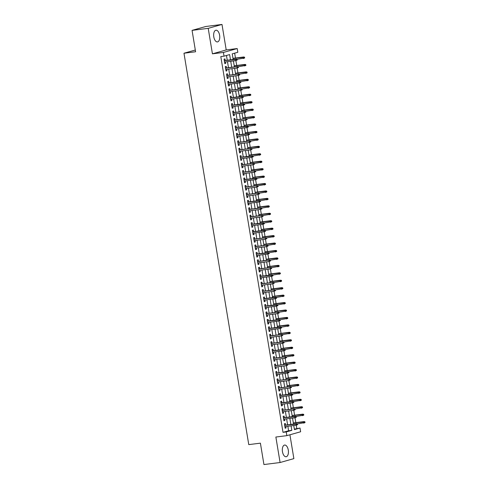 <?xml version="1.0" encoding="UTF-8"?>
<svg xmlns="http://www.w3.org/2000/svg" width="489" height="489" viewBox="0 0 489 489"><rect width="100%" height="100%" fill="white"/><g stroke="black" fill="none" stroke-linecap="round" stroke-linejoin="round"><path stroke-width="0.73" d="M288.284 450.082A5.899 2.995 82.8 0 0 284.641 445.051A5.899 2.995 82.8 0 0 282.471 451.72A5.899 2.995 82.8 0 0 286.114 456.75A5.899 2.995 82.8 0 0 288.284 450.082M219.61 35.251A5.899 2.995 82.8 0 0 215.967 30.22A5.899 2.995 82.8 0 0 213.797 36.889A5.899 2.995 82.8 0 0 217.44 41.92A5.899 2.995 82.8 0 0 219.61 35.251M294.354 429.134L300.02 428.04L300.637 431.763L286.854 435.65L286.236 431.934L291.823 430.357L291.083 425.864M195.313 50.025L183.974 53.228L248.767 444.617L260.399 443.156L263.938 464.55L280.087 462.521L293.871 458.627L289.922 434.788M183.974 53.228L195.6 51.767L192.061 30.373L205.838 26.479L221.994 24.45L208.21 28.344L212.428 53.827L223.412 52.445L237.196 48.552L237.813 52.274L232.226 53.851L233.155 59.481M212.428 53.827L226.211 49.933L221.994 24.45M226.211 49.933L237.196 48.552M296.786 428.45L296.255 425.216M295.827 422.63L295.02 417.777M294.592 415.192L293.791 410.332L282.428 411.762M293.363 407.747L292.556 402.893M292.129 400.308L291.328 395.454M290.9 392.869L290.093 388.009L278.73 389.44M289.665 385.424L288.865 380.57L277.501 382.001M288.437 377.985L287.63 373.131M287.202 370.546L286.401 365.686L275.038 367.117M285.973 363.101L285.166 358.248L273.803 359.678M284.739 355.662L283.938 350.809M283.51 348.223L282.703 343.364L271.34 344.794M282.275 340.784L281.475 335.925L270.111 337.355M281.047 333.339L280.24 328.486M279.812 325.9L279.011 321.041M278.577 318.461L277.776 313.602L266.413 315.032M277.349 311.016L276.542 306.163M276.114 303.577L275.313 298.718M274.885 296.138L274.078 291.279L262.715 292.709M273.651 288.693L272.85 283.84L261.487 285.264M272.422 281.254L271.615 276.395M271.187 273.816L270.386 268.956L259.023 270.386M269.959 266.371L269.152 261.517L257.789 262.948M268.724 258.932L267.923 254.072M267.495 251.493L266.688 246.633L255.325 248.064M266.26 244.048L265.46 239.194L254.097 240.625M265.032 236.609L264.225 231.749M263.797 229.17L262.996 224.31M262.569 221.725L261.762 216.871L250.399 218.302M261.334 214.286L260.533 209.426L249.17 210.857M260.105 206.847L259.298 201.988M258.87 199.402L258.07 194.549L246.707 195.979M257.642 191.963L256.835 187.104L245.472 188.534M256.407 184.524L255.6 179.665M255.172 177.079L254.372 172.226L243.009 173.656M253.944 169.64L253.137 164.781L241.78 166.211M252.709 162.201L251.908 157.342M251.48 154.756L250.674 149.903L239.31 151.333M250.246 147.317L249.445 142.458L238.082 143.888M249.017 139.878L248.21 135.019M247.782 132.433L246.982 127.58M246.554 124.995L245.747 120.135L234.384 121.565M245.319 117.556L244.518 112.696L233.155 114.126M244.09 110.111L243.284 105.257M242.856 102.672L242.055 97.818M241.627 95.233L240.82 90.373L229.457 91.804M240.392 87.788L239.592 82.934M239.164 80.349L238.357 75.495L226.994 76.92M237.929 72.91L237.128 68.05L225.765 69.481M236.7 65.465L235.894 60.612M235.466 58.026L234.659 53.167M192.061 30.373L208.21 28.344M285.607 425.082L285.344 423.498L284.415 423.761L285.154 428.23L286.083 427.967L285.845 426.524M284.378 417.643L284.115 416.06L283.18 416.322L283.92 420.784L284.855 420.522L284.616 419.085M283.143 410.204L282.88 408.621L281.951 408.883L282.691 413.346L283.62 413.083L283.382 411.64M281.915 402.759L281.652 401.176L280.717 401.438L281.456 405.907L282.391 405.644L282.153 404.201M280.68 395.32L280.417 393.737L279.488 394L280.228 398.462L281.157 398.199L280.918 396.762M279.451 387.881L279.188 386.298L278.253 386.561L278.993 391.023L279.928 390.76L279.69 389.317M278.217 380.436L277.954 378.853L277.025 379.116L277.764 383.584L278.693 383.321L278.455 381.878M276.982 372.997L276.725 371.414L275.79 371.677L276.529 376.139L277.465 375.876L277.226 374.44M275.753 365.558L275.49 363.975L274.561 364.238L275.301 368.7L276.23 368.437L275.992 366.994M274.518 358.113L274.262 356.53L273.327 356.793L274.066 361.261L274.995 360.998L274.757 359.556M273.29 350.674L273.027 349.091L272.098 349.354L272.838 353.816L273.767 353.553L273.528 352.117M272.055 343.235L271.792 341.652L270.863 341.915L271.603 346.377L272.532 346.114L272.294 344.672M270.827 335.79L270.564 334.207L269.635 334.47L270.374 338.938L271.303 338.675L271.065 337.233M269.592 328.351L269.329 326.768L268.4 327.031L269.139 331.493L270.069 331.23L269.83 329.794M268.363 320.912L268.1 319.329L267.171 319.592L267.905 324.054L268.84 323.791L268.602 322.349M267.128 313.467L266.866 311.884L265.937 312.147L266.676 316.615L267.605 316.352L267.367 314.91M265.9 306.028L265.637 304.445L264.702 304.708L265.441 309.17L266.377 308.907L266.138 307.471M264.665 298.59L264.402 297.006L263.473 297.269L264.213 301.731L265.142 301.468L264.904 300.032M263.437 291.144L263.174 289.561L262.238 289.824L262.978 294.292L263.913 294.03L263.675 292.587M262.202 283.706L261.939 282.122L261.01 282.385L261.749 286.847L262.679 286.585L262.44 285.148M260.973 276.267L260.71 274.684L259.775 274.946L260.515 279.408L261.45 279.146L261.212 277.709M259.738 268.822L259.476 267.238L258.547 267.501L259.286 271.97L260.215 271.707L259.977 270.264M258.51 261.383L258.247 259.8L257.312 260.062L258.051 264.525L258.987 264.262L258.748 262.825M257.275 253.944L257.012 252.361L256.083 252.624L256.823 257.086L257.752 256.823L257.514 255.386M256.04 246.499L255.784 244.916L254.848 245.178L255.588 249.647L256.523 249.384L256.285 247.941M254.812 239.06L254.549 237.477L253.62 237.74L254.359 242.202L255.289 241.939L255.05 240.502M253.577 231.621L253.32 230.038L252.385 230.301L253.125 234.763L254.054 234.5L253.815 233.064M252.348 224.176L252.086 222.593L251.157 222.856L251.896 227.324L252.825 227.061L252.587 225.618M251.114 216.737L250.857 215.154L249.922 215.417L250.661 219.879L251.59 219.616L251.352 218.18M249.885 209.298L249.622 207.715L248.693 207.978L249.433 212.44L250.362 212.177L250.123 210.741M248.65 201.853L248.388 200.27L247.458 200.533L248.198 205.001L249.127 204.738L248.889 203.296M247.422 194.414L247.159 192.831L246.23 193.094L246.963 197.556L247.899 197.293L247.66 195.857M246.187 186.975L245.924 185.392L244.995 185.655L245.735 190.117L246.664 189.854L246.425 188.418M244.958 179.53L244.696 177.947L243.766 178.21L244.5 182.678L245.435 182.415L245.197 180.973M243.724 172.091L243.461 170.508L242.532 170.771L243.271 175.233L244.2 174.97L243.962 173.534M242.495 164.652L242.232 163.069L241.297 163.332L242.037 167.794L242.972 167.531L242.733 166.095M241.26 157.207L240.998 155.624L240.068 155.887L240.808 160.355L241.737 160.092L241.499 158.65M240.032 149.768L239.769 148.185L238.834 148.448L239.573 152.91L240.509 152.647L240.27 151.211M238.797 142.33L238.534 140.746L237.605 141.009L238.345 145.471L239.274 145.209L239.035 143.772M237.568 134.885L237.306 133.301L236.37 133.564L237.11 138.032L238.045 137.77L237.807 136.327M236.334 127.446L236.071 125.862L235.142 126.125L235.881 130.587L236.81 130.325L236.572 128.888M235.105 120.007L234.842 118.424L233.907 118.686L234.647 123.149L235.582 122.886L235.343 121.449M233.87 112.562L233.608 110.979L232.678 111.241L233.418 115.71L234.347 115.447L234.109 114.004M232.636 105.123L232.379 103.54L231.444 103.802L232.183 108.271L233.119 108.002L232.88 106.565M231.407 97.684L231.144 96.101L230.215 96.364L230.955 100.826L231.884 100.563L231.645 99.126M230.172 90.239L229.916 88.656L228.98 88.919L229.72 93.387L230.649 93.124L230.411 91.681M228.944 82.8L228.681 81.217L227.752 81.48L228.491 85.948L229.42 85.685L229.182 84.242M227.709 75.361L227.446 73.778L226.517 74.041L227.257 78.503L228.186 78.24L227.947 76.804M226.48 67.916L226.218 66.333L225.288 66.596L226.028 71.064L226.957 70.801L226.719 69.359M230.484 59.817L229.616 54.591L224.029 56.168L220.802 56.571L283.009 432.337L288.596 430.76L287.85 426.274M287.611 424.831L286.621 418.835M286.383 417.392L285.387 411.39M285.148 409.947L284.158 403.951M283.92 402.508L282.923 396.512M282.685 395.069L281.695 389.067M281.456 387.624L280.46 381.628M280.221 380.185L279.231 374.189M278.987 372.746L277.996 366.744M277.758 365.301L276.762 359.305M276.523 357.862L275.533 351.866M275.295 350.424L274.298 344.421M274.06 342.978L273.07 336.982M272.831 335.54L271.835 329.543M271.597 328.101L270.606 322.098M270.368 320.656L269.372 314.659M269.133 313.217L268.143 307.22M267.905 305.778L266.908 299.775M266.67 298.333L265.68 292.336M265.441 290.894L264.445 284.898M264.207 283.455L263.216 277.452M262.978 276.01L261.982 270.014M261.743 268.571L260.753 262.575M260.515 261.132L259.518 255.13M259.28 253.687L258.29 247.691M258.051 246.248L257.055 240.252M256.817 238.809L255.826 232.807M255.582 231.364L254.592 225.368M254.353 223.925L253.357 217.929M253.119 216.486L252.128 210.484M251.89 209.041L250.894 203.045M250.655 201.602L249.665 195.606M249.427 194.164L248.43 188.161M248.192 186.719L247.202 180.722M246.963 179.28L245.967 173.283M245.729 171.841L244.738 165.838M244.5 164.396L243.504 158.399M243.265 156.957L242.275 150.96M242.037 149.518L241.04 143.515M240.802 142.073L239.812 136.076M239.573 134.634L238.577 128.638M238.339 127.195L237.348 121.193M237.11 119.75L236.114 113.754M235.875 112.311L234.885 106.315M234.641 104.872L233.65 98.87M233.412 97.427L232.422 91.431M232.177 89.988L231.187 83.992M230.949 82.549L229.952 76.547M229.714 75.104L228.724 69.108M228.485 67.665L227.489 61.669M227.251 60.226L226.468 55.477M225.246 60.477L224.983 58.894L224.054 59.157L224.793 63.625L225.722 63.362L225.484 61.92M286.854 435.65L275.869 437.032L280.087 462.521M283.009 432.337L286.236 431.934M224.029 56.168L223.412 52.445M293.755 425.528L294.433 429.617L300.02 428.04M233.394 60.923L234.39 66.926M234.628 68.368L235.619 74.365M235.857 75.807L236.853 81.804M237.092 83.246L238.082 89.249M238.32 90.691L239.317 96.688M239.555 98.13L240.545 104.126M240.784 105.569L241.78 111.571M242.018 113.014L243.009 119.01M243.247 120.453L244.243 126.449M244.482 127.892L245.472 133.894M245.716 135.337L246.707 141.333M246.945 142.776L247.941 148.772M248.18 150.215L249.17 156.217M249.408 157.66L250.405 163.656M250.643 165.099L251.633 171.095M251.872 172.538L252.868 178.54M253.106 179.983L254.097 185.979M254.335 187.421L255.331 193.418M255.57 194.86L256.56 200.863M256.798 202.305L257.795 208.302M258.033 209.744L259.023 215.741M259.262 217.183L260.258 223.186M260.496 224.628L261.487 230.625M261.725 232.067L262.721 238.064M262.96 239.506L263.95 245.509M264.188 246.945L265.185 252.947M265.423 254.39L266.413 260.386M266.658 261.829L267.648 267.831M267.886 269.268L268.883 275.27M269.121 276.713L270.111 282.709M270.35 284.152L271.346 290.154M271.584 291.591L272.575 297.593M272.813 299.036L273.809 305.032M274.048 306.475L275.038 312.477M275.276 313.914L276.273 319.916M276.511 321.359L277.501 327.355M277.74 328.797L278.736 334.8M278.974 336.236L279.965 342.239M280.203 343.681L281.199 349.678M281.438 351.12L282.428 357.117M282.666 358.559L283.663 364.562M283.901 366.004L284.891 372.001M285.13 373.443L286.126 379.44M286.365 380.882L287.355 386.885M287.593 388.327L288.589 394.323M288.828 395.766L289.818 401.762M290.063 403.205L291.053 409.207M291.291 410.65L292.288 416.646M292.526 418.089L293.516 424.085M290.845 424.421L289.849 418.425M289.61 416.983L288.62 410.986M288.382 409.544L287.385 403.541M287.147 402.099L286.157 396.102M285.918 394.66L284.922 388.663M284.684 387.221L283.693 381.218M283.455 379.776L282.459 373.779M282.22 372.337L281.23 366.34M280.986 364.898L279.995 358.895M279.757 357.453L278.761 351.457M278.522 350.014L277.532 344.018M277.294 342.575L276.297 336.573M276.059 335.136L275.069 329.134M274.83 327.691L273.834 321.695M273.596 320.252L272.605 314.25M272.367 312.813L271.371 306.811M271.132 305.368L270.142 299.372M269.904 297.929L268.907 291.927M268.669 290.49L267.679 284.488M267.44 283.045L266.444 277.049M266.205 275.607L265.215 269.604M264.977 268.168L263.981 262.165M263.742 260.723L262.752 254.726M262.514 253.284L261.517 247.281M261.279 245.845L260.289 239.842M260.044 238.4L259.054 232.403M258.815 230.961L257.819 224.964M257.581 223.522L256.591 217.519M256.352 216.077L255.356 210.081M255.117 208.638L254.127 202.642M253.889 201.199L252.892 195.197M252.654 193.754L251.664 187.758M251.425 186.315L250.429 180.319M250.191 178.876L249.201 172.874M248.962 171.431L247.966 165.435M247.727 163.992L246.737 157.996M246.499 156.553L245.502 150.551M245.264 149.108L244.274 143.112M244.035 141.669L243.039 135.673M242.801 134.23L241.81 128.228M241.572 126.785L240.576 120.789M240.337 119.347L239.347 113.35M239.109 111.908L238.112 105.905M237.874 104.463L236.884 98.466M236.639 97.024L235.649 91.027M235.411 89.585L234.414 83.582M234.176 82.14L233.186 76.143M232.947 74.701L231.951 68.704M231.713 67.262L230.722 61.259M288.596 430.76L291.823 430.357M224.769 63.478L225.722 63.362M226.004 70.917L226.957 70.801M227.232 78.362L228.186 78.24M228.467 85.801L229.42 85.685M229.696 93.24L230.649 93.124M230.93 100.685L231.884 100.563M232.159 108.124L233.119 108.002M233.394 115.563L234.347 115.447M234.622 123.008L235.582 122.886M235.857 130.447L236.81 130.325M237.086 137.886L238.045 137.77M238.32 145.331L239.274 145.209M239.549 152.77L240.509 152.647M240.784 160.209L241.737 160.092M242.018 167.654L242.972 167.531M243.247 175.093L244.2 174.97M244.482 182.531L245.435 182.415M245.71 189.976L246.664 189.854M246.945 197.415L247.899 197.293M248.174 204.854L249.127 204.738M249.408 212.299L250.362 212.177M250.637 219.738L251.59 219.616M251.872 227.177L252.825 227.061M253.1 234.622L254.054 234.5M254.335 242.061L255.289 241.939M255.564 249.5L256.523 249.384M256.798 256.945L257.752 256.823M258.027 264.384L258.987 264.262M259.262 271.823L260.215 271.707M260.49 279.268L261.45 279.146M261.725 286.707L262.679 286.585M262.954 294.146L263.913 294.03M264.188 301.591L265.142 301.468M265.423 309.03L266.377 308.907M266.652 316.469L267.605 316.352M267.886 323.914L268.84 323.791M269.115 331.353L270.069 331.23M270.35 338.791L271.303 338.675M271.578 346.236L272.532 346.114M272.813 353.675L273.767 353.553M274.042 361.114L274.995 360.998M275.276 368.559L276.23 368.437M276.505 375.998L277.465 375.876M277.74 383.437L278.693 383.321M278.968 390.882L279.928 390.76M280.203 398.321L281.157 398.199M281.432 405.76L282.391 405.644M282.666 413.205L283.62 413.083M283.895 420.644L284.855 420.522M285.13 428.083L286.083 427.967M237.22 60.061L237.098 59.316L236.725 59.42L236.847 60.165L237.22 60.061L235.906 60.612L224.53 62.042M236.847 60.165L235.906 60.612L235.686 59.267L236.358 59.083L224.292 60.599M236.725 59.42L224.31 60.697M237.098 59.316L236.358 59.083M244.671 57.953L244.543 57.213L244.17 57.317L244.298 58.063L244.671 57.953L243.357 58.509L243.137 57.164L243.803 56.975L232.966 58.338M244.17 57.317L232.984 58.442M244.298 58.063L237.049 59.297M243.803 56.975L244.543 57.213M238.449 67.5L238.326 66.755L237.954 66.859L238.076 67.604L238.449 67.5L237.141 68.05L236.914 66.712L225.539 68.142M237.954 66.859L236.914 66.712L237.587 66.522L225.527 68.038M238.326 66.755L237.587 66.522M237.141 68.05L238.076 67.604M239.683 74.939L239.561 74.194L239.188 74.304L239.31 75.043L239.683 74.939L238.369 75.489L238.149 74.151L226.774 75.581M239.188 74.304L238.149 74.151L238.821 73.961L226.755 75.477M239.561 74.194L238.821 73.961M238.369 75.489L239.31 75.043M240.912 82.384L240.79 81.639L240.417 81.742L240.539 82.488L240.912 82.384L239.604 82.934L228.229 84.365M240.539 82.488L239.604 82.934L239.378 81.59L240.05 81.4L227.99 82.922M240.417 81.742L228.002 83.02M240.79 81.639L240.05 81.4M242.147 89.823L242.024 89.077L241.652 89.181L241.774 89.927L242.147 89.823L240.832 90.373L240.612 89.035L229.237 90.465M241.652 89.181L240.612 89.035L241.285 88.845L229.219 90.361M242.024 89.077L241.285 88.845M240.832 90.373L241.774 89.927M245.9 65.398L245.778 64.652L245.405 64.756L245.527 65.502L245.9 65.398L244.586 65.948L244.366 64.609L245.038 64.42L234.2 65.783M245.405 64.756L234.219 65.887M245.527 65.502L238.277 66.742M245.038 64.42L245.778 64.652M247.134 72.837L247.006 72.091L246.639 72.201L246.762 72.94L247.134 72.837L245.82 73.387L245.6 72.048L246.267 71.859L235.429 73.222M246.639 72.201L235.447 73.326M246.762 72.94L239.512 74.181M246.267 71.859L247.006 72.091M248.363 80.275L248.241 79.536L247.868 79.64L247.99 80.385L248.363 80.275L247.049 80.832L246.829 79.487L247.501 79.297L236.664 80.661M247.868 79.64L236.682 80.764M247.99 80.385L240.741 81.62M247.501 79.297L248.241 79.536M249.598 87.72L249.476 86.975L249.103 87.079L249.225 87.824L249.598 87.72L248.284 88.271L248.064 86.932L248.73 86.742L237.892 88.106M249.103 87.079L237.911 88.209M249.225 87.824L241.976 89.065M248.73 86.742L249.476 86.975M243.375 97.262L243.253 96.516L242.88 96.626L243.009 97.366L243.375 97.262L242.067 97.812L230.692 99.243M243.009 97.366L242.067 97.812L241.847 96.474L242.513 96.284L230.453 97.8M242.88 96.626L230.472 97.904M243.253 96.516L242.513 96.284M250.826 95.159L250.704 94.414L250.331 94.524L250.454 95.263L250.826 95.159L249.518 95.71L249.292 94.371L249.965 94.181L239.127 95.544M250.331 94.524L239.145 95.648M250.454 95.263L243.204 96.504M249.965 94.181L250.704 94.414M244.61 104.707L244.488 103.961L244.115 104.065L244.237 104.811L244.61 104.707L243.296 105.257L231.92 106.688M244.237 104.811L243.296 105.257L243.076 103.912L243.748 103.723L231.682 105.245M244.115 104.065L231.7 105.343M244.488 103.961L243.748 103.723M252.061 102.598L251.939 101.859L251.566 101.963L251.688 102.708L252.061 102.598L250.747 103.148L250.527 101.81L251.193 101.62L240.356 102.983M251.566 101.963L240.374 103.087M251.688 102.708L244.439 103.943M251.193 101.62L251.939 101.859M245.845 112.146L245.716 111.4L245.344 111.504L245.472 112.25L245.845 112.146L244.531 112.696L244.311 111.358L232.935 112.788M245.344 111.504L244.311 111.358L244.977 111.168L232.917 112.684M245.716 111.4L244.977 111.168M244.531 112.696L245.472 112.25M253.29 110.043L253.168 109.298L252.795 109.402L252.917 110.147L253.29 110.043L251.982 110.593L251.756 109.255L252.428 109.065L241.59 110.428M252.795 109.402L241.609 110.532M252.917 110.147L245.667 111.388M252.428 109.065L253.168 109.298M247.073 119.585L246.951 118.839L246.578 118.949L246.701 119.689L247.073 119.585L245.759 120.135L245.539 118.796L234.164 120.227M246.578 118.949L245.539 118.796L246.212 118.607L234.145 120.123M246.951 118.839L246.212 118.607M245.759 120.135L246.701 119.689M254.524 117.482L254.402 116.737L254.029 116.847L254.152 117.586L254.524 117.482L253.21 118.032L252.99 116.694L253.663 116.504L242.819 117.867M254.029 116.847L242.837 117.971M254.152 117.586L246.902 118.827M253.663 116.504L254.402 116.737M248.308 127.024L248.18 126.284L247.807 126.388L247.935 127.134L248.308 127.024L246.994 127.58L235.619 129.01M247.935 127.134L246.994 127.58L246.774 126.235L247.44 126.046L235.38 127.568M247.807 126.388L235.398 127.666M248.18 126.284L247.44 126.046M255.753 124.921L255.631 124.182L255.258 124.285L255.38 125.031L255.753 124.921L254.445 125.471L254.219 124.133L254.891 123.943L244.054 125.306M255.258 124.285L244.072 125.41M255.38 125.031L248.137 126.266M254.891 123.943L255.631 124.182M249.537 134.469L249.414 133.723L249.042 133.827L249.164 134.573L249.537 134.469L248.223 135.019L236.847 136.449M249.164 134.573L248.223 135.019L248.002 133.68L248.675 133.491L236.609 135.007M249.042 133.827L236.627 135.111M249.414 133.723L248.675 133.491M256.988 132.366L256.866 131.62L256.493 131.724L256.615 132.47L256.988 132.366L255.674 132.916L255.454 131.578L256.126 131.388L245.289 132.751M256.493 131.724L245.301 132.855M256.615 132.47L249.366 133.711M256.126 131.388L256.866 131.62M250.771 141.908L250.643 141.162L250.276 141.272L250.399 142.012L250.771 141.908L249.457 142.458L249.237 141.119L237.862 142.55M250.276 141.272L249.237 141.119L249.903 140.93L237.843 142.446M250.643 141.162L249.903 140.93M249.457 142.458L250.399 142.012M258.216 139.805L258.094 139.059L257.721 139.169L257.844 139.909L258.216 139.805L256.908 140.355L256.682 139.017L257.355 138.827L246.517 140.19M257.721 139.169L246.535 140.294M257.844 139.909L250.6 141.15M257.355 138.827L258.094 139.059M252 149.347L251.878 148.607L251.505 148.711L251.627 149.457L252 149.347L250.686 149.903L250.466 148.558L239.09 149.989M251.505 148.711L250.466 148.558L251.138 148.369L239.072 149.891M251.878 148.607L251.138 148.369M250.686 149.903L251.627 149.457M259.451 147.244L259.329 146.504L258.956 146.608L259.078 147.354L259.451 147.244L258.137 147.794L257.917 146.456L258.589 146.266L247.752 147.629M258.956 146.608L247.764 147.733M259.078 147.354L251.829 148.589M258.589 146.266L259.329 146.504M253.235 156.792L253.113 156.046L252.74 156.15L252.862 156.896L253.235 156.792L251.921 157.342L240.545 158.772M252.862 156.896L251.921 157.342L251.701 156.003L252.367 155.814L240.307 157.33M252.74 156.15L240.325 157.434M253.113 156.046L252.367 155.814M260.68 154.689L260.558 153.943L260.185 154.047L260.307 154.793L260.68 154.689L259.372 155.239L259.146 153.901L259.818 153.711L248.98 155.074M260.185 154.047L248.999 155.172M260.307 154.793L253.064 156.034M259.818 153.711L260.558 153.943M254.463 164.231L254.341 163.485L253.968 163.595L254.091 164.335L254.463 164.231L253.155 164.781L252.929 163.442L241.554 164.872M253.968 163.595L252.929 163.442L253.602 163.253L241.535 164.769M254.341 163.485L253.602 163.253M253.155 164.781L254.091 164.335M261.915 162.128L261.792 161.382L261.419 161.492L261.542 162.232L261.915 162.128L260.6 162.678L260.38 161.339L261.053 161.15L250.215 162.513M261.419 161.492L250.227 162.617M261.542 162.232L254.292 163.473M261.053 161.15L261.792 161.382M255.698 171.67L255.576 170.93L255.203 171.034L255.325 171.78L255.698 171.67L254.384 172.226L254.164 170.881L242.788 172.311M255.203 171.034L254.164 170.881L254.83 170.692L242.77 172.214M255.576 170.93L254.83 170.692M254.384 172.226L255.325 171.78M263.143 169.567L263.021 168.827L262.648 168.931L262.776 169.677L263.143 169.567L261.835 170.117L261.615 168.778L262.281 168.589L251.444 169.952M262.648 168.931L251.462 170.056M262.776 169.677L255.527 170.912M262.281 168.589L263.021 168.827M256.927 179.115L256.804 178.369L256.432 178.473L256.554 179.218L256.927 179.115L255.619 179.665L244.243 181.095M256.554 179.218L255.619 179.665L255.392 178.326L256.065 178.137L244.005 179.652M256.432 178.473L244.017 179.756M256.804 178.369L256.065 178.137M264.378 177.012L264.256 176.266L263.883 176.37L264.005 177.116L264.378 177.012L263.064 177.562L262.844 176.223L263.516 176.034L252.679 177.397M263.883 176.37L252.691 177.495M264.005 177.116L256.756 178.357M263.516 176.034L264.256 176.266M258.161 186.553L258.039 185.808L257.666 185.918L257.789 186.657L258.161 186.553L256.847 187.104L256.627 185.765L245.252 187.195M257.666 185.918L256.627 185.765L257.3 185.576L245.233 187.091M258.039 185.808L257.3 185.576M256.847 187.104L257.789 186.657M265.613 184.451L265.484 183.705L265.111 183.815L265.24 184.555L265.613 184.451L264.298 185.001L264.078 183.662L264.745 183.473L253.907 184.836M265.111 183.815L253.925 184.94M265.24 184.555L257.99 185.796M264.745 183.473L265.484 183.705M259.39 193.992L259.268 193.253L258.895 193.357L259.017 194.102L259.39 193.992L258.082 194.549L257.856 193.204L246.48 194.634M258.895 193.357L257.856 193.204L258.528 193.014L246.468 194.536M259.268 193.253L258.528 193.014M258.082 194.549L259.017 194.102M266.841 191.89L266.719 191.15L266.346 191.254L266.468 192L266.841 191.89L265.527 192.44L265.307 191.101L265.979 190.912L255.142 192.275M266.346 191.254L255.16 192.379M266.468 192L259.219 193.234M265.979 190.912L266.719 191.15M260.625 201.437L260.503 200.692L260.13 200.796L260.252 201.541L260.625 201.437L259.311 201.988L247.935 203.418M260.252 201.541L259.311 201.988L259.091 200.649L259.763 200.459L247.697 201.975M260.13 200.796L247.715 202.079M260.503 200.692L259.763 200.459M268.076 199.335L267.948 198.589L267.575 198.693L267.703 199.439L268.076 199.335L266.762 199.885L266.542 198.546L267.208 198.357L256.37 199.72M267.575 198.693L256.389 199.818M267.703 199.439L260.454 200.679M267.208 198.357L267.948 198.589M261.853 208.876L261.731 208.131L261.358 208.241L261.481 208.98L261.853 208.876L260.545 209.426L260.319 208.088L248.944 209.518M261.358 208.241L260.319 208.088L260.992 207.898L248.932 209.414M261.731 208.131L260.992 207.898M260.545 209.426L261.481 208.98M269.305 206.774L269.182 206.028L268.809 206.138L268.932 206.878L269.305 206.774L267.99 207.324L267.77 205.985L268.443 205.796L257.605 207.159M268.809 206.138L257.624 207.263M268.932 206.878L261.682 208.118M268.443 205.796L269.182 206.028M263.088 216.315L262.966 215.576L262.593 215.68L262.715 216.425L263.088 216.315L261.774 216.871L261.554 215.527L250.179 216.957M262.593 215.68L261.554 215.527L262.226 215.337L250.16 216.859M262.966 215.576L262.226 215.337M261.774 216.871L262.715 216.425M270.539 214.213L270.411 213.473L270.044 213.577L270.166 214.323L270.539 214.213L269.225 214.763L269.005 213.424L269.671 213.235L258.834 214.598M270.044 213.577L258.852 214.702M270.166 214.323L262.917 215.557M269.671 213.235L270.411 213.473M264.317 223.76L264.194 223.015L263.822 223.118L263.944 223.864L264.317 223.76L263.009 224.31L251.633 225.741M263.944 223.864L263.009 224.31L262.782 222.972L263.455 222.782L251.395 224.298M263.822 223.118L251.407 224.402M264.194 223.015L263.455 222.782M271.768 221.658L271.646 220.912L271.273 221.016L271.395 221.761L271.768 221.658L270.46 222.208L270.234 220.869L270.906 220.68L260.069 222.043M271.273 221.016L260.087 222.14M271.395 221.761L264.146 223.002M270.906 220.68L271.646 220.912M265.551 231.199L265.429 230.453L265.056 230.563L265.179 231.303L265.551 231.199L264.237 231.749L252.862 233.18M265.179 231.303L264.237 231.749L264.017 230.411L264.69 230.221L252.624 231.737M265.056 230.563L252.642 231.841M265.429 230.453L264.69 230.221M273.003 229.096L272.88 228.351L272.507 228.461L272.63 229.2L273.003 229.096L271.688 229.647L271.468 228.308L272.135 228.118L261.297 229.482M272.507 228.461L261.315 229.585M272.63 229.2L265.38 230.441M272.135 228.118L272.88 228.351M266.78 238.638L266.658 237.898L266.285 238.002L266.413 238.748L266.78 238.638L265.472 239.188L265.252 237.85L253.877 239.28M266.285 238.002L265.252 237.85L265.918 237.66L253.858 239.182M266.658 237.898L265.918 237.66M265.472 239.188L266.413 238.748M274.231 236.535L274.109 235.796L273.736 235.9L273.858 236.645L274.231 236.535L272.923 237.086L272.697 235.747L273.369 235.557L262.532 236.921M273.736 235.9L262.55 237.024M273.858 236.645L266.609 237.88M273.369 235.557L274.109 235.796M268.015 246.083L267.893 245.337L267.52 245.441L267.642 246.187L268.015 246.083L266.701 246.633L266.481 245.295L255.105 246.725M267.52 245.441L266.481 245.295L267.153 245.105L255.087 246.621M267.893 245.337L267.153 245.105M266.701 246.633L267.642 246.187M269.25 253.522L269.121 252.776L268.748 252.886L268.877 253.626L269.25 253.522L267.935 254.072L256.56 255.502M268.877 253.626L267.935 254.072L267.715 252.734L268.382 252.544L256.322 254.06M268.748 252.886L256.34 254.164M269.121 252.776L268.382 252.544M270.478 260.961L270.356 260.221L269.983 260.325L270.105 261.071L270.478 260.961L269.164 261.511L268.944 260.172L257.569 261.603M269.983 260.325L268.944 260.172L269.616 259.983L257.55 261.505M270.356 260.221L269.616 259.983M269.164 261.511L270.105 261.071M275.466 243.98L275.344 243.235L274.971 243.339L275.093 244.084L275.466 243.98L274.152 244.531L273.932 243.192L274.598 243.002L263.76 244.366M274.971 243.339L263.779 244.463M275.093 244.084L267.844 245.325M274.598 243.002L275.344 243.235M276.695 251.419L276.572 250.674L276.199 250.778L276.322 251.523L276.695 251.419L275.386 251.969L275.16 250.631L275.833 250.441L264.995 251.804M276.199 250.778L265.014 251.908M276.322 251.523L269.072 252.764M275.833 250.441L276.572 250.674M277.929 258.858L277.807 258.119L277.434 258.223L277.556 258.968L277.929 258.858L276.615 259.408L276.395 258.07L277.067 257.88L266.23 259.243M277.434 258.223L266.242 259.347M277.556 258.968L270.307 260.203M277.067 257.88L277.807 258.119M271.713 268.406L271.584 267.66L271.212 267.764L271.34 268.51L271.713 268.406L270.399 268.956L270.179 267.617L258.803 269.048M271.212 267.764L270.179 267.617L270.845 267.428L258.785 268.944M271.584 267.66L270.845 267.428M270.399 268.956L271.34 268.51M279.158 266.303L279.036 265.558L278.663 265.661L278.785 266.407L279.158 266.303L277.85 266.853L277.624 265.515L278.296 265.325L267.459 266.688M278.663 265.661L267.477 266.786M278.785 266.407L271.542 267.648M278.296 265.325L279.036 265.558M272.941 275.845L272.819 275.099L272.446 275.209L272.569 275.949L272.941 275.845L271.627 276.395L260.252 277.825M272.569 275.949L271.627 276.395L271.407 275.056L272.08 274.867L260.014 276.383M272.446 275.209L260.032 276.487M272.819 275.099L272.08 274.867M280.393 273.742L280.27 272.996L279.897 273.1L280.02 273.846L280.393 273.742L279.078 274.292L278.858 272.954L279.531 272.764L268.693 274.127M279.897 273.1L268.705 274.231M280.02 273.846L272.77 275.087M279.531 272.764L280.27 272.996M274.176 283.284L274.048 282.544L273.681 282.648L273.803 283.394L274.176 283.284L272.862 283.834L272.642 282.495L261.267 283.926M273.681 282.648L272.642 282.495L273.308 282.306L261.248 283.828M274.048 282.544L273.308 282.306M272.862 283.834L273.803 283.394M281.621 281.181L281.499 280.441L281.126 280.545L281.248 281.291L281.621 281.181L280.313 281.731L280.087 280.393L280.759 280.203L269.922 281.566M281.126 280.545L269.94 281.67M281.248 281.291L274.005 282.526M280.759 280.203L281.499 280.441M275.405 290.729L275.283 289.983L274.91 290.087L275.032 290.833L275.405 290.729L274.097 291.279L273.871 289.94L262.495 291.371M274.91 290.087L273.871 289.94L274.543 289.751L262.477 291.267M275.283 289.983L274.543 289.751M274.097 291.279L275.032 290.833M282.856 288.626L282.734 287.88L282.361 287.984L282.483 288.73L282.856 288.626L281.542 289.176L281.322 287.838L281.994 287.648L271.157 289.011M282.361 287.984L271.169 289.109M282.483 288.73L275.234 289.971M281.994 287.648L282.734 287.88M276.64 298.168L276.517 297.422L276.144 297.532L276.267 298.272L276.64 298.168L275.325 298.718L263.95 300.148M276.267 298.272L275.325 298.718L275.105 297.379L275.772 297.19L263.712 298.706M276.144 297.532L263.73 298.81M276.517 297.422L275.772 297.19M284.085 296.065L283.962 295.319L283.589 295.423L283.712 296.169L284.085 296.065L282.776 296.615L282.556 295.277L283.223 295.087L272.385 296.45M283.589 295.423L272.404 296.554M283.712 296.169L276.468 297.41M283.223 295.087L283.962 295.319M277.868 305.607L277.746 304.867L277.373 304.971L277.495 305.717L277.868 305.607L276.56 306.157L265.185 307.587M277.495 305.717L276.56 306.157L276.334 304.818L277.006 304.629L264.94 306.151M277.373 304.971L264.959 306.248M277.746 304.867L277.006 304.629M285.319 303.504L285.197 302.764L284.824 302.868L284.946 303.614L285.319 303.504L284.005 304.054L283.785 302.715L284.457 302.526L273.62 303.889M284.824 302.868L273.632 303.993M284.946 303.614L277.697 304.849M284.457 302.526L285.197 302.764M279.103 313.052L278.981 312.306L278.608 312.41L278.73 313.156L279.103 313.052L277.789 313.602L277.569 312.263L266.193 313.694M278.608 312.41L277.569 312.263L278.241 312.074L266.175 313.59M278.981 312.306L278.241 312.074M277.789 313.602L278.73 313.156M286.548 310.949L286.426 310.203L286.053 310.307L286.181 311.053L286.548 310.949L285.24 311.499L285.02 310.16L285.686 309.971L274.849 311.334M286.053 310.307L274.867 311.432M286.181 311.053L278.932 312.294M285.686 309.971L286.426 310.203M280.331 320.491L280.209 319.745L279.836 319.855L279.959 320.595L280.331 320.491L279.023 321.041L267.648 322.471M279.959 320.595L279.023 321.041L278.797 319.702L279.47 319.513L267.41 321.029M279.836 319.855L267.422 321.132M280.209 319.745L279.47 319.513M287.783 318.388L287.66 317.642L287.287 317.746L287.41 318.492L287.783 318.388L286.468 318.938L286.248 317.599L286.921 317.41L276.083 318.773M287.287 317.746L276.102 318.877M287.41 318.492L280.16 319.733M286.921 317.41L287.66 317.642M281.566 327.93L281.444 327.19L281.071 327.294L281.193 328.04L281.566 327.93L280.252 328.48L268.877 329.91M281.193 328.04L280.252 328.48L280.032 327.141L280.704 326.952L268.638 328.474M281.071 327.294L268.657 328.571M281.444 327.19L280.704 326.952M289.017 325.827L288.889 325.087L288.516 325.191L288.644 325.937L289.017 325.827L287.703 326.377L287.483 325.038L288.149 324.849L277.312 326.212M288.516 325.191L277.33 326.316M288.644 325.937L281.395 327.172M288.149 324.849L288.889 325.087M282.795 335.375L282.673 334.629L282.3 334.733L282.422 335.478L282.795 335.375L281.487 335.925L281.261 334.586L269.885 336.016M282.3 334.733L281.261 334.586L281.933 334.397L269.873 335.912M282.673 334.629L281.933 334.397M281.487 335.925L282.422 335.478M290.246 333.272L290.124 332.526L289.751 332.63L289.873 333.376L290.246 333.272L288.932 333.822L288.712 332.483L289.384 332.294L278.547 333.657M289.751 332.63L278.565 333.755M289.873 333.376L282.624 334.61M289.384 332.294L290.124 332.526M284.03 342.813L283.907 342.068L283.534 342.178L283.657 342.917L284.03 342.813L282.715 343.364L282.495 342.025L271.12 343.455M283.534 342.178L282.495 342.025L283.168 341.835L271.102 343.351M283.907 342.068L283.168 341.835M282.715 343.364L283.657 342.917M291.481 340.711L291.352 339.965L290.986 340.069L291.108 340.815L291.481 340.711L290.166 341.261L289.946 339.922L290.613 339.733L279.775 341.096M290.986 340.069L279.794 341.2M291.108 340.815L283.858 342.055M290.613 339.733L291.352 339.965M285.258 350.252L285.136 349.513L284.763 349.617L284.885 350.362L285.258 350.252L283.95 350.802L272.575 352.233M284.885 350.362L283.95 350.802L283.724 349.464L284.396 349.274L272.336 350.796M284.763 349.617L272.349 350.894M285.136 349.513L284.396 349.274M292.709 348.15L292.587 347.41L292.214 347.514L292.336 348.26L292.709 348.15L291.395 348.7L291.175 347.361L291.847 347.172L281.01 348.535M292.214 347.514L281.028 348.639M292.336 348.26L285.087 349.494M291.847 347.172L292.587 347.41M286.493 357.697L286.371 356.952L285.998 357.056L286.12 357.801L286.493 357.697L285.179 358.248L284.959 356.909L273.583 358.339M285.998 357.056L284.959 356.909L285.631 356.719L273.565 358.235M286.371 356.952L285.631 356.719M285.179 358.248L286.12 357.801M293.944 355.595L293.822 354.849L293.449 354.953L293.571 355.699L293.944 355.595L292.63 356.145L292.41 354.806L293.076 354.617L282.239 355.98M293.449 354.953L282.257 356.078M293.571 355.699L286.322 356.933M293.076 354.617L293.822 354.849M287.721 365.136L287.599 364.391L287.226 364.501L287.355 365.24L287.721 365.136L286.413 365.686L286.193 364.348L274.812 365.778M287.226 364.501L286.193 364.348L286.86 364.158L274.8 365.674M287.599 364.391L286.86 364.158M286.413 365.686L287.355 365.24M295.173 363.034L295.05 362.288L294.678 362.392L294.8 363.138L295.173 363.034L293.865 363.584L293.638 362.245L294.311 362.056L283.473 363.419M294.678 362.392L283.492 363.523M294.8 363.138L287.55 364.378M294.311 362.056L295.05 362.288M288.956 372.575L288.834 371.836L288.461 371.94L288.583 372.685L288.956 372.575L287.642 373.125L276.267 374.556M288.583 372.685L287.642 373.125L287.422 371.787L288.094 371.597L276.028 373.119M288.461 371.94L276.047 373.217M288.834 371.836L288.094 371.597M296.407 370.473L296.285 369.733L295.912 369.837L296.034 370.576L296.407 370.473L295.093 371.023L294.873 369.684L295.539 369.495L284.702 370.858M295.912 369.837L284.72 370.962M296.034 370.576L288.785 371.817M295.539 369.495L296.285 369.733M290.191 380.02L290.063 379.275L289.69 379.378L289.818 380.124L290.191 380.02L288.877 380.57L288.657 379.232L277.281 380.662M289.69 379.378L288.657 379.232L289.323 379.042L277.263 380.558M290.063 379.275L289.323 379.042M288.877 380.57L289.818 380.124M297.636 377.918L297.514 377.172L297.141 377.276L297.263 378.021L297.636 377.918L296.328 378.468L296.102 377.129L296.774 376.94L285.937 378.303M297.141 377.276L285.955 378.4M297.263 378.021L290.014 379.256M296.774 376.94L297.514 377.172M291.42 387.459L291.297 386.713L290.924 386.817L291.047 387.563L291.42 387.459L290.105 388.009L289.885 386.671L278.51 388.101M290.924 386.817L289.885 386.671L290.558 386.481L278.492 387.997M291.297 386.713L290.558 386.481M290.105 388.009L291.047 387.563M298.871 385.356L298.748 384.611L298.376 384.715L298.498 385.46L298.871 385.356L297.556 385.907L297.336 384.568L298.009 384.378L287.165 385.742M298.376 384.715L287.184 385.845M298.498 385.46L291.248 386.701M298.009 384.378L298.748 384.611M292.654 394.898L292.526 394.158L292.153 394.262L292.281 395.008L292.654 394.898L291.34 395.448L279.965 396.879M292.281 395.008L291.34 395.448L291.12 394.11L291.786 393.92L279.726 395.436M292.153 394.262L279.745 395.54M292.526 394.158L291.786 393.92M300.099 392.795L299.977 392.056L299.604 392.16L299.726 392.899L300.099 392.795L298.791 393.345L298.565 392.007L299.237 391.817L288.4 393.18M299.604 392.16L288.418 393.284M299.726 392.899L292.483 394.14M299.237 391.817L299.977 392.056M293.883 402.343L293.761 401.597L293.388 401.701L293.51 402.447L293.883 402.343L292.569 402.893L281.193 404.324M293.51 402.447L292.569 402.893L292.349 401.555L293.021 401.365L280.955 402.881M293.388 401.701L280.973 402.985M293.761 401.597L293.021 401.365M301.334 400.24L301.212 399.495L300.839 399.599L300.961 400.344L301.334 400.24L300.02 400.791L299.8 399.452L300.472 399.262L289.635 400.625M300.839 399.599L289.647 400.723M300.961 400.344L293.712 401.579M300.472 399.262L301.212 399.495M295.118 409.782L294.989 409.036L294.623 409.14L294.745 409.886L295.118 409.782L293.803 410.332L293.583 408.993L282.208 410.424M294.623 409.14L293.583 408.993L294.25 408.804L282.19 410.32M294.989 409.036L294.25 408.804M293.803 410.332L294.745 409.886M302.563 407.679L302.44 406.934L302.068 407.037L302.19 407.783L302.563 407.679L301.255 408.229L301.028 406.891L301.701 406.701L290.863 408.064M302.068 407.037L290.882 408.168M302.19 407.783L294.946 409.024M301.701 406.701L302.44 406.934M296.346 417.221L296.224 416.481L295.851 416.585L295.973 417.331L296.346 417.221L295.032 417.771L283.657 419.201M295.973 417.331L295.032 417.771L294.812 416.432L295.484 416.243L283.418 417.759M295.851 416.585L283.437 417.863M296.224 416.481L295.484 416.243M303.797 415.118L303.675 414.379L303.302 414.483L303.424 415.222L303.797 415.118L302.483 415.668L302.263 414.33L302.935 414.14L292.098 415.503M303.302 414.483L292.11 415.607M303.424 415.222L296.175 416.463M302.935 414.14L303.675 414.379M297.581 424.666L297.459 423.92L297.086 424.024L297.208 424.77L297.581 424.666L296.267 425.216L284.891 426.646M297.208 424.77L296.267 425.216L296.047 423.877L296.713 423.688L284.653 425.204M297.086 424.024L284.671 425.308M297.459 423.92L296.713 423.688M305.026 422.563L304.904 421.818L304.531 421.921L304.653 422.667L305.026 422.563L303.718 423.113L303.492 421.775L304.164 421.585L293.327 422.948M304.531 421.921L293.345 423.046M304.653 422.667L297.41 423.902M304.164 421.585L304.904 421.818"/></g></svg>

